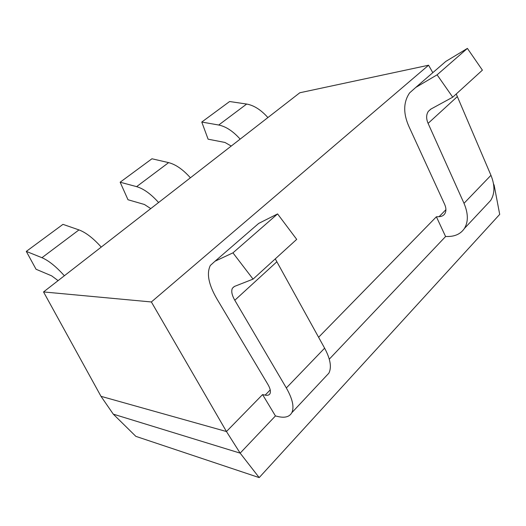 <?xml version="1.0" encoding="UTF-8"?>
<svg xmlns="http://www.w3.org/2000/svg" width="526" height="526" viewBox="0 0 526 526"><rect width="100%" height="100%" fill="white"/><g stroke="black" fill="none" stroke-linecap="round" stroke-linejoin="round"><path stroke-width="0.79" d="M278.024 416.553C284.882 418.137 289.484 416.855 291.825 412.706C294.402 407.196 292.574 398.951 286.335 387.958L234.8 300.261C231.828 295.04 231.045 290.996 232.453 288.149L234.478 286.42L253.059 279.122L232.946 252.855L215.042 261.212L210.334 265.466C206.402 273.421 208.592 284.553 216.883 298.853L267.859 384.342C270.252 388.477 270.956 391.587 269.969 393.685C269.148 395.131 267.537 395.618 265.15 395.131L262.579 394.585L275.44 415.935L278.024 416.553M325.66 376.596L328.868 373.164C331.827 367.339 330.413 359.008 324.621 348.173L275.269 258.891M253.059 279.122L296.697 239.363L277.59 213.918L258.7 223.412L253.861 227.6M277.59 213.918L232.946 252.855M151.37 301.963L428.578 65.224L299.8 92.767L43.54 291.937L151.37 301.963L226.463 431.53L262.579 394.585M231.236 146.057L224.957 142.454L208.105 139.186L201.774 122.045L218.711 125.024C225.904 126.496 233.057 131.191 240.158 139.12M201.774 122.045L229.606 101.525L246.661 104.049C253.894 105.325 260.968 109.829 267.898 117.561M58.09 280.621L51.666 275.854L36.038 269.246L26.3 251.395L41.948 257.701C48.668 260.58 56.137 266.597 64.356 275.755M26.3 251.395L62.969 224.359L78.972 229.908C85.823 232.466 93.247 238.193 101.229 247.095M448.297 236.49C455.496 236.332 460.848 233.682 464.359 228.54C468.429 221.867 468.311 213.457 464.004 203.312L428.092 123.373C426.08 118.62 426.178 114.596 428.374 111.302L430.978 109.033L452.728 97.192L437.099 74.823L415.757 87.434L409.596 92.911C403.376 102.064 403.107 113.156 408.787 126.194L444.621 204.292C446.285 208.112 446.331 211.288 444.759 213.819C443.517 215.607 441.63 216.561 439.098 216.679L436.389 216.778L445.588 236.529L448.297 236.49M486.609 204.792L490.666 200.459C494.9 193.68 494.992 185.297 490.955 175.309L456.233 93.996M452.728 97.192L482.395 70.155L467.397 48.399L445.785 61.437L439.854 66.572M467.397 48.399L437.099 74.823M318.578 337.298L436.389 216.778M493.776 185.717L494.164 185.303L499.7 214.384L259.193 477.601L240.158 453.136L226.463 431.53L100.992 396.321L43.54 291.937M428.578 65.224L432.806 72.667M259.193 477.601L135.853 436.356L113.281 414.146L100.992 396.321M275.44 415.935L240.158 453.136L113.281 414.146M445.588 236.529L329.289 359.159M494.164 185.303L493.506 183.784M150.765 208.598L144.394 204.469L127.989 199.742L120.152 182.213L136.615 186.645C143.644 188.729 150.969 194.022 158.589 202.517M120.152 182.213L151.948 158.773L168.622 162.619C175.73 164.454 182.989 169.51 190.405 177.788M324.621 348.173L286.335 387.958M276.702 261.915L234.8 300.261M258.7 223.412L215.042 261.212M270.219 389.93L265.15 395.131M246.661 104.049L218.711 125.024M78.972 229.908L41.948 257.701M490.955 175.309L464.004 203.312M457.153 96.777L428.092 123.373M445.785 61.437L415.757 87.434M445.91 209.69L439.098 216.679M168.622 162.619L136.615 186.645M234.274 286.506L232.453 288.149M328.868 373.164L291.825 412.706M430.741 109.165L428.374 111.302M490.666 200.459L464.359 228.54"/></g></svg>
